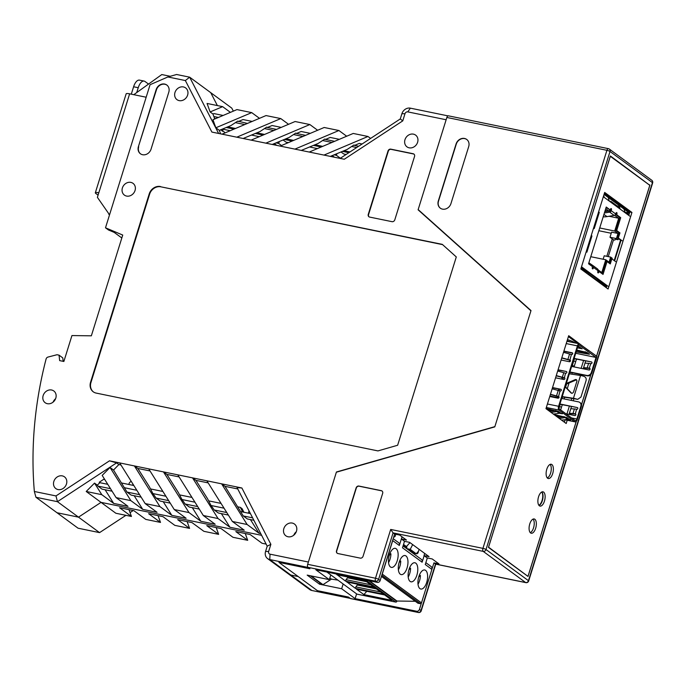 <?xml version="1.0" encoding="UTF-8"?>
<svg xmlns="http://www.w3.org/2000/svg" width="687" height="687" viewBox="0 0 687 687"><rect width="100%" height="100%" fill="white"/><g stroke="black" fill="none" stroke-linecap="round" stroke-linejoin="round"><path stroke-width="1.03" d="M576.333 421.32L528.028 576.41L488.56 547.196L610.417 155.975L649.799 185.284M649.842 185.31L596.617 356.201M590.923 374.484L581.468 404.823M649.902 184.975L649.112 184.812M624.921 212.171L629.49 213.107M604.062 194.387L629.498 213.073M560.661 409.916L562.275 404.729M564.087 398.924L564.602 397.249M567.264 388.713L569.051 382.985M571.799 374.166L572.245 372.723M574.057 366.91L576.479 359.138M578.926 351.28L579.158 350.525M533.043 519.114A7.291 3.401 -78.4 0 1 533.55 527.839M550.089 464.403A7.291 3.401 -78.4 0 1 550.974 471.651A7.291 3.401 -78.4 0 1 547.307 477.954A7.291 3.401 101.6 0 0 550.974 471.651A7.291 3.401 101.6 0 0 550.089 464.403M541.76 491.995A7.291 3.401 -78.4 0 1 542.412 499.191A7.291 3.401 -78.4 0 1 538.866 505.28M270.876 544.327L267.209 546.182L237.058 487.607L241.876 487.993L270.876 544.327L268.651 551.455A2.43 2.104 126.3 0 0 270.051 554.169L269.768 559.562L290.824 575.036L298.201 576.548L290.824 575.036A7.291 6.303 126.3 0 1 288.643 574.066A7.291 6.303 -53.7 0 0 290.824 575.036L311.889 590.502L350.224 598.368L348.412 597.037L317.446 590.683L348.412 597.037L350.379 598.48A2.43 1.134 101.6 0 0 350.593 598.583A2.43 1.134 101.6 0 0 350.842 598.575M350.379 598.48L418.194 612.4A2.43 2.104 -53.7 0 0 421.011 610.554L435.498 564.044L525.641 582.542A2.43 1.134 101.6 0 0 525.864 582.645A2.43 2.43 0 0 0 528.672 580.987A2.43 0.447 -162.7 0 0 528.458 580.695L652.435 182.639L610.004 151.475A2.43 2.104 126.3 0 0 608.613 148.761A2.43 1.134 101.6 0 0 608.39 148.658A2.43 1.134 101.6 0 0 606.922 150.316L446.851 117.468L418.16 209.578L531.008 310.576L494.786 426.876L336.364 472.209L307.673 564.319A2.43 1.134 101.6 0 0 307.948 567.316L309.906 568.759L308.094 567.428L269.768 559.562A7.291 6.303 126.3 0 1 267.578 558.6A7.291 6.303 126.3 0 1 265.577 551.429L268.651 551.455M343.148 583.984L341.662 588.742L319.549 584.208L307.175 575.113L329.288 579.648L315.831 569.772L377.335 582.387A2.43 2.104 126.3 0 0 380.151 580.541L394.639 534.031L399.688 535.07L406.472 540.051L401.414 539.012L402.093 536.83M360.246 558.127A2.43 2.104 -53.7 0 0 363.062 556.281L382.659 493.352A2.43 2.104 -53.7 0 0 381.259 490.647L358.932 486.061A2.43 2.104 -53.7 0 0 356.115 487.907L336.518 550.828A2.43 2.104 -53.7 0 0 337.918 553.542L360.246 558.127M450.947 203.592L468.697 146.597A7.291 6.303 -53.7 0 0 466.696 139.427A7.291 6.303 -53.7 0 0 456.065 144.004L438.315 200.999A7.291 6.303 -53.7 0 0 440.315 208.17A7.291 6.303 -53.7 0 0 450.947 203.592M278.948 562.404L317.446 590.683L278.948 562.404L309.906 568.759L278.948 562.404M435.773 564.104L433.926 562.893L419.439 609.395A2.43 2.104 -53.7 0 1 416.623 611.25L355.119 598.626L356.605 593.869M394.639 534.031L393.067 532.88L483.21 551.378A2.43 1.134 -78.4 0 1 482.935 548.372L390.688 529.445L393.067 532.88L378.58 579.39A2.43 2.104 126.3 0 1 375.763 581.236L377.335 582.387M433.926 562.893L438.976 563.924L432.2 558.952L427.151 557.913L424.008 555.603L429.057 556.642L409.615 542.352L404.557 541.322L401.414 539.012M329.288 579.648L330.773 574.899M341.662 588.742L355.119 598.626M466.791 139.504A7.291 6.303 -53.7 0 0 456.262 144.15L438.504 201.145A7.291 6.303 -53.7 0 0 440.41 208.247M382.084 491.042A2.43 2.104 -53.7 0 0 381.457 490.784L359.129 486.207A2.43 2.104 -53.7 0 0 356.313 488.053L336.716 550.974A2.43 2.104 -53.7 0 0 337.291 553.293M424.008 555.603L424.678 553.43M446.851 117.468A2.43 1.134 -78.4 0 1 448.319 115.811A2.43 1.134 -78.4 0 1 448.542 115.914M319.549 584.208L319.979 582.834L322.993 584.671L331.426 579.132L337.867 580.111M329.82 577.956L331.426 579.132M311.074 575.912L322.993 584.671M310.352 575.766L319.979 582.834M442.583 244.632L160.87 186.821A9.721 8.407 126.3 0 0 149.603 194.215L90.95 382.522A9.721 8.407 -53.7 0 0 93.432 391.942M270.051 554.169L308.386 562.035L336.432 471.986L494.863 426.636L530.931 310.816L418.091 209.801L446.138 119.753L407.803 111.887A2.43 2.104 -53.7 0 0 404.987 113.733L402.771 120.869L344.273 159.247L265.86 143.154L309.846 124.545L317.617 130.255M348.876 152.669L342.495 151.363M321.215 146.992L313.427 145.395M292.147 141.033L284.366 139.435M263.087 135.064L255.298 133.467M234.018 129.104L226.238 127.507M418.091 209.801L419.903 211.141M233.331 111.131L231.785 108.125L210.72 92.651L217.375 105.575L210.72 92.651L189.655 77.176L176.602 74.497L167.886 76.961L185.361 80.551L211.888 132.076L236.8 137.185L280.777 118.585L288.549 124.295M362.109 143.987L359.284 143.411L354.552 145.412L358.648 146.254M354.552 145.412L353.96 144.983L347.201 149.414L330.344 156.387M339.361 139.324L330.224 137.443L325.483 139.452L334.621 141.324M325.483 139.452L324.899 139.014L318.133 143.454L301.275 150.419M310.292 133.355L301.155 131.483L296.423 133.484L305.552 135.356M296.423 133.484L295.831 133.055L289.072 137.486L272.215 144.459M281.223 127.396L272.095 125.515L267.355 127.524L276.492 129.396M267.355 127.524L266.762 127.086L260.004 131.526L243.146 138.491M259.488 118.327L251.717 112.616L236.972 109.594L212.953 119.753L215.855 127.791L219.342 130.35L230.944 125.558L237.702 121.127L247.423 123.428M210.128 111.947L222.648 106.657L207.062 103.454L210.128 111.947L212.944 114.016L213.855 116.541L218.363 117.468M213.855 116.541L214.756 118.988M214.404 118.319L215.709 118.585M235.409 122.63L244.778 124.553M264.469 128.589L273.838 130.513M293.538 134.558L302.907 136.481M322.598 140.517L331.976 142.441M351.667 146.486L356.716 147.525M280.184 146.091L324.17 127.49L338.906 130.513L346.686 136.224M309.244 152.059L353.23 133.45L367.974 136.481L370.611 138.413M222.648 106.657L230.42 112.367M222.056 134.163L266.041 115.562L280.777 118.585M265.86 143.154L251.116 140.131L295.101 121.522L309.846 124.545M251.116 140.131L236.8 137.185M34.35 491.488L35.939 497.268L57.442 501.682L55.982 495.928L34.35 491.488A388.799 336.372 126.3 0 1 46.089 359A2.43 2.104 126.3 0 1 47.987 357.068L57.004 354.732L59.056 355.153L59.649 360.615L63.865 361.474L71.937 335.565L91.345 335.823L122.733 235.057L105.497 227.801L150.067 84.707L167.886 76.961M55.982 495.928L109.491 460.822L221.6 483.828L225.018 486.344L243.258 515.937L252.627 517.852M241.876 487.993L221.6 483.828L247.122 524.499L232.378 521.476L244.254 530.201L229.93 527.264L218.054 518.539L203.309 515.516L215.186 524.241L200.87 521.296L188.985 512.571L174.249 509.548L186.125 518.273L171.802 515.336L159.925 506.611L145.18 503.588L157.057 512.313L142.733 509.368L130.856 500.643L116.112 497.62L127.997 506.345L113.673 503.408L101.796 494.683L94.531 483.107L86.21 491.48L101.032 502.369L261.618 535.328L101.032 502.369L115.863 513.258L131.44 516.461L119.564 507.736L133.888 510.673L145.764 519.398L160.509 522.421L148.632 513.696L162.956 516.641L174.833 525.366L189.578 528.389L187.122 521.596M90.95 382.522L90.564 382.238A9.721 8.407 -53.7 0 0 93.234 391.796A9.721 8.407 -53.7 0 0 96.146 393.084L377.953 450.912L397.636 445.253L456.297 256.938L442.282 244.357L160.87 186.821M90.564 382.238L149.216 193.923A9.721 8.407 126.3 0 1 160.475 186.529M391.985 221.669A2.43 2.104 -53.7 0 0 394.802 219.823L414.544 156.438A2.43 2.104 -53.7 0 0 413.145 153.733L390.826 149.148A2.43 2.104 -53.7 0 0 388.009 150.994L368.266 214.378A2.43 2.104 -53.7 0 0 369.658 217.083L391.985 221.669M47.351 403.69A7.291 6.303 -53.7 0 0 55.286 399.413A7.291 6.303 -53.7 0 0 53.801 390.972A7.291 6.303 -53.7 0 0 44.397 393.119A7.291 6.303 -53.7 0 0 45.17 402.728A7.291 6.303 -53.7 0 0 47.351 403.69M130.848 182.39A7.291 6.303 126.3 0 1 133.029 183.352A7.291 6.303 126.3 0 1 133.802 192.961A7.291 6.303 126.3 0 1 124.399 195.108A7.291 6.303 126.3 0 1 122.913 186.666A7.291 6.303 126.3 0 1 130.848 182.39M404.978 139.684A7.291 6.303 126.3 0 1 415.609 135.107A7.291 6.303 126.3 0 1 416.374 144.717A7.291 6.303 126.3 0 1 406.979 146.855A7.291 6.303 126.3 0 1 404.978 139.684M53.844 481.424A7.291 6.303 126.3 0 1 64.475 476.847A7.291 6.303 126.3 0 1 65.239 486.456A7.291 6.303 126.3 0 1 55.845 488.594A7.291 6.303 126.3 0 1 53.844 481.424M151.046 149.182L168.796 92.187A7.291 6.303 -53.7 0 0 166.795 85.016A7.291 6.303 -53.7 0 0 156.164 89.593L138.413 146.589A7.291 6.303 -53.7 0 0 140.414 153.759A7.291 6.303 -53.7 0 0 151.046 149.182M183.429 86.94A7.291 6.303 126.3 0 1 185.619 87.91A7.291 6.303 126.3 0 1 186.383 97.52A7.291 6.303 126.3 0 1 176.988 99.658A7.291 6.303 126.3 0 1 175.494 91.225A7.291 6.303 126.3 0 1 183.429 86.94M292.284 523.073A7.291 6.303 126.3 0 1 294.465 524.044A7.291 6.303 126.3 0 1 295.238 533.653A7.291 6.303 126.3 0 1 285.835 535.791A7.291 6.303 126.3 0 1 284.349 527.358A7.291 6.303 126.3 0 1 292.284 523.073M414.021 154.171A2.43 2.104 -53.7 0 0 413.445 153.948L391.118 149.362A2.43 2.104 -53.7 0 0 388.301 151.209L368.558 214.593A2.43 2.104 -53.7 0 0 369.082 216.869M447.933 115.871L410.362 108.16A7.291 6.303 -53.7 0 0 401.912 113.699L404.987 113.733M267.209 546.182L265.577 551.429M293.753 535.199A7.291 6.303 126.3 0 1 296.277 531.772M55.604 398.709A7.291 6.303 -53.7 0 0 53.088 402.135M138.413 146.589L156.456 89.808A7.291 6.303 -53.7 0 1 166.941 85.128M138.705 146.803A7.291 6.303 -53.7 0 0 140.56 153.871M116.112 497.62L102.174 475.404L110.049 467.486L113.535 470.045L118.868 464.567L120.964 464.996M113.535 470.045L127.001 492.072L139.581 494.657M237.754 488.955L225.018 486.344M208.161 482.884L195.958 480.385L207.508 498.65L210.857 505.16L214.189 509.969L226.77 512.554M179.092 476.924L166.889 474.416L178.44 492.682L181.789 499.191L185.129 504L189.243 507.032L199.282 509.084M150.032 470.956L137.829 468.457L149.371 486.722L152.729 493.223L156.061 498.041L160.183 501.063L170.213 503.124M104.355 478.882L99.229 482.248L99.821 482.678L97.348 485.177L97.932 486.113L110.513 488.689M107.765 484.309L99.821 482.678M136.833 490.278L124.253 487.693M165.893 496.237L153.313 493.661M194.962 502.206L182.381 499.621M224.022 508.174L211.441 505.589M250.429 513.593L240.51 511.549M35.939 497.268L57.004 512.742L78.507 517.156L57.442 501.682L116.584 462.883L118.868 464.567M99.563 532.623L78.069 528.209L57.004 512.742L78.507 517.156L101.032 502.369L78.507 517.156L99.563 532.623L125.927 515.327M94.531 483.107L97.348 485.177M86.21 491.48L101.796 494.683M250.437 519.587L258.999 533.224L260.725 533.584M258.999 533.224L247.122 524.499M109.491 460.822L116.584 462.883M159.925 506.611L134.403 465.941L137.829 468.457M163.24 501.69L171.802 515.336M119.658 462.909L145.18 503.588M127.001 492.072L131.114 495.095L141.144 497.156M110.049 467.486L130.856 500.643M134.18 495.731L142.733 509.368M214.189 509.969L218.311 512.991L228.342 515.052M97.932 486.113L102.054 489.135L112.084 491.196M243.928 512.253L242.073 508.655L240.304 507.349L237.711 506.817M253.881 520.291L247.372 518.96L243.258 515.937M188.985 512.571L163.472 471.9L166.889 474.416M148.727 468.877L174.249 509.548M192.308 507.659L200.87 521.296M185.129 504L197.71 506.585M177.787 474.846L203.309 515.516M218.054 518.539L192.532 477.869L195.958 480.385M221.369 513.618L229.93 527.264M206.856 480.806L232.378 521.476M402.771 120.869L400.281 118.945L401.912 113.699M156.061 498.041L168.641 500.625M105.111 489.762L113.673 503.408M248.35 513.163L249.055 510.913M242.691 512.004L240.304 507.349M221.034 503.399L208.642 500.857M191.965 497.431L179.573 494.889M162.896 491.471L150.513 488.929M133.836 485.503L121.444 482.961M104.767 479.543L103.694 479.32M63.161 361.328L62.783 357.893L59.056 355.153M294.929 149.113L338.906 130.513M323.989 155.082L367.974 136.481M400.281 118.945L340.142 158.396M219.342 130.35L220.579 133.862M251.717 112.616L215.855 127.791M218.629 133.458L189.655 77.176L185.361 80.551M170.264 76.291L161.797 74.557L133.785 94.686M105.497 227.801L108.443 229.965L114.188 232.386L121.822 237.985M252.163 121.427L243.026 119.555L238.286 121.556M349.958 151.956L344.007 150.736M322.71 146.365L314.947 144.768M293.641 140.397L285.878 138.808M264.572 134.437L256.809 132.84M235.512 128.469L227.749 126.88M223.095 115.459L213.958 113.587L212.944 114.016M224.752 133.02L223.902 131.603L220.484 129.877M222.39 129.096L230.239 130.702M251.459 135.056L259.3 136.67M245.25 533.524L247.706 540.317L232.962 537.294L221.085 528.569L206.761 525.624L218.638 534.357L203.893 531.326L192.017 522.601L177.693 519.664L189.578 528.389M311.889 590.502A7.291 6.303 126.3 0 1 309.708 589.54L267.578 558.6M340.391 158.233L336.407 155.314L334.088 154.833M334.466 157.229L332.242 155.597M281.507 145.532L278.699 143.471L275.959 142.905M276.758 145.386L274.311 143.592M266.135 544.104L262.03 543.254L250.145 534.529L235.821 531.592L247.706 540.317M216.19 527.564L218.638 534.357M158.053 515.636L160.509 522.421M133.226 510.535L130.058 512.622M128.993 509.668L131.44 516.461M283.078 139.959L286.067 142.157L288.368 142.63M279.3 141.522L278.699 143.471M309.588 146.984L317.428 148.598M223.052 129.225L222.408 131.294M341.018 151.973L343.783 154L346.111 154.481M336.922 153.665L336.407 155.314M98.078 195.134L95.888 193.528A6.32 1.168 -162.7 0 1 95.33 192.772A6.32 1.168 -162.7 0 1 98.808 192.781L97.391 197.341L109.542 214.825M131.294 94.179L133.604 86.768A9.721 4.526 -78.4 0 1 139.487 80.13L144.124 81.083A9.721 4.526 -78.4 0 1 145.009 81.487L148.538 84.08M146.168 97.228L129.628 93.836A6.32 1.168 -162.7 0 0 126.15 93.836L95.33 192.772M136.722 92.573L138.242 87.721A9.721 4.526 -78.4 0 1 144.124 81.083M108.718 214.215L109.671 214.413M346.987 581.992L355.419 588.373L355.832 586.896L380.581 591.971M399.095 562.533L400.744 561.021L399.697 560.798M407.855 549.454L408.026 548.913M405.837 547.977L406.292 546.526M369.323 580.747L396.949 601.031L415.283 601.28M404.506 541.287L402.479 547.788L422.127 562.215A2.92 2.525 -53.7 0 0 421.32 559.347L403.054 545.933M424.154 555.714L422.127 562.215M412.681 553.009L416.391 553.765A1.46 1.262 126.3 0 0 418.082 552.649L419.104 549.325M366.798 591.292L363.895 594.598L392.011 600.369L384.574 594.908L356.459 589.137L363.895 594.598M393.703 537.045A1.46 1.262 126.3 0 0 395.291 535.912L395.798 534.271M393.187 538.685L398.537 542.61A2.92 2.525 126.3 0 1 399.336 545.478L402.041 536.796M382.024 574.538A0.97 0.842 126.3 0 0 382.273 574.109L392.706 540.609L399.336 545.478M382.273 574.109L421.466 602.894L431.9 569.394A2.92 2.525 -53.7 0 0 431.093 566.526L425.846 562.67M431.9 569.394L425.27 564.525L427.314 557.947M392.543 549.377A9.721 4.526 -78.4 0 1 395.265 548.338A9.721 4.526 -78.4 0 1 396.15 548.741A9.721 4.526 -78.4 0 1 397.515 559.768A9.721 4.526 -78.4 0 1 391.358 567.385A9.721 4.526 -78.4 0 1 388.498 559.682A9.721 4.526 -78.4 0 1 392.543 549.377M422.007 571.017A9.721 4.526 -78.4 0 1 424.729 569.987A9.721 4.526 -78.4 0 1 425.614 570.382A9.721 4.526 -78.4 0 1 426.979 581.417A9.721 4.526 -78.4 0 1 420.822 589.025A9.721 4.526 -78.4 0 1 417.962 581.331A9.721 4.526 -78.4 0 1 422.007 571.017M412.183 563.804A9.721 4.526 -78.4 0 1 414.905 562.765A9.721 4.526 -78.4 0 1 415.79 563.168A9.721 4.526 -78.4 0 1 417.155 574.203A9.721 4.526 -78.4 0 1 410.998 581.812A9.721 4.526 -78.4 0 1 408.147 574.117A9.721 4.526 -78.4 0 1 412.183 563.804M402.359 556.59A9.721 4.526 -78.4 0 1 405.081 555.551A9.721 4.526 -78.4 0 1 405.974 555.955A9.721 4.526 -78.4 0 1 407.339 566.981A9.721 4.526 -78.4 0 1 401.174 574.598A9.721 4.526 -78.4 0 1 398.323 566.895A9.721 4.526 -78.4 0 1 402.359 556.59M413.059 552.056L412.758 553.018M389.28 555.319L390.929 553.799A9.223 4.302 101.6 0 1 388.559 562.584M392.844 539.776A2.92 2.525 126.3 0 1 392.706 540.609M381.431 576.419L417.988 603.263L420.375 603.633L381.783 575.294M418.744 576.968L420.392 575.448L419.336 575.234M421.466 602.894A0.97 0.842 126.3 0 1 420.375 603.633M326.875 572.031L356.965 594.135L395.721 602.095A0.97 0.842 -53.7 0 0 396.846 601.348L396.949 601.031M348.094 577.054L347.579 577.81L366.618 581.717M347.579 577.81L346.008 579.682L370.757 584.757M389.873 553.585L390.929 553.799M398.374 569.798A9.223 4.302 101.6 0 0 400.744 561.021M408.92 569.755L410.568 568.235A9.223 4.302 101.6 0 1 408.198 577.02M409.512 568.012L410.568 568.235M409.512 550.673L409.941 549.308M357.91 584.268L355.832 586.896M418.022 584.233A9.223 4.302 101.6 0 0 420.392 575.448M357.395 585.023L376.433 588.931M337.162 574.779L345.595 581.159L346.008 579.682M335.771 573.946L363.732 579.596M355.419 588.373L383.526 594.143L374.75 587.694L346.643 581.923M345.595 581.159L373.711 586.93L364.934 580.481L336.819 574.71M577.132 350.104L576.891 350.859M574.444 358.717L572.022 366.497M570.219 372.302L569.729 373.848M566.56 384.042L565.633 387.03M562.541 396.931L562.052 398.503M560.249 404.317L558.986 408.353M131.294 481.458A2.92 2.525 -53.7 0 0 128.924 484.498M133.141 484.395A2.92 2.525 -53.7 0 0 132.462 485.22M608.261 256.603L613.491 239.815L609.996 237.247L611.585 232.146L617.999 233.468L614.71 231.047L618.695 218.251L614.556 215.289M609.996 237.247L616.411 238.561L618.008 239.737L615.337 239.188L614.882 240.098L613.491 239.815M606.819 256.311L612.237 238.896M611.232 233.271L598.858 230.729M603.143 259.231L604.225 255.779L610.64 257.093L612.237 258.269L612.023 258.965M601.803 282.254L601.572 282.932M618.008 239.737L618.377 238.569M605.711 208.711L609.214 211.287L609.661 209.853M592.065 266.358L592.297 265.603L588.793 263.035M616.411 238.561L617.999 233.468M598.094 269.862L601.778 272.567L605.762 259.772L609.06 262.194L610.64 257.093M609.214 211.287L605.17 210.454M605.47 211.519L604.878 211.39M618.695 218.251L609.034 216.268M614.71 231.047L599.717 227.972M605.762 259.772L590.768 256.698M629.756 216.13L603.332 196.722M581.365 267.243L606.157 285.577M606.295 285.861L606.793 285.964M607.926 286.196L581.511 266.788M586.217 251.674L586.887 252.172L591.936 235.959L591.163 235.796M615.595 261.584L611.859 258.844L610.271 263.937L607.033 261.558L603.031 274.414L599.038 271.485L598.858 272.061A1.237 0.575 -78.4 0 1 598.111 272.902A1.237 0.575 -78.4 0 1 597.853 271.331L598.034 270.747A1.838 1.589 -53.7 0 0 597.492 268.918L593.079 265.671M598.034 270.747L593.551 267.449L593.37 268.033A1.237 0.575 -78.4 0 1 592.623 268.875A1.237 0.575 -78.4 0 1 592.366 267.295L592.546 266.719L588.561 263.782L606.235 207.036L610.228 209.973L610.408 209.389A1.237 0.575 -78.4 0 1 611.155 208.547A1.237 0.575 -78.4 0 1 611.404 210.119L611.224 210.703A1.838 1.589 -53.7 0 1 609.67 212.111L604.38 212.996M603.177 216.843A20.017 17.321 -53.7 0 0 606.982 216.611L614.161 215.409A1.838 1.589 -53.7 0 0 615.715 214L615.896 213.425A1.237 0.575 -78.4 0 1 616.643 212.575A1.237 0.575 -78.4 0 1 616.892 214.155L616.711 214.73L620.704 217.667L616.703 230.523L619.94 232.902L618.352 238.003L622.087 240.742M598.626 211.836L599.296 212.335L598.523 212.171M593.577 228.05L594.246 228.548L599.296 212.335M591.267 235.461L591.936 235.959M614.195 260.562L620.55 240.167L617.304 237.779L618.352 238.003M615.956 213.236A1.237 0.575 -78.4 0 1 615.844 213.94L615.664 214.516L619.657 217.453L615.646 230.308L618.893 232.687L617.304 237.779M610.468 209.209A1.237 0.575 -78.4 0 1 610.357 209.904L610.176 210.488A0.627 0.541 126.3 0 1 609.618 210.969L609.3 211.012M606.089 207.491L610.228 209.973M592.409 267.166L592.314 267.818A1.237 0.575 -78.4 0 1 592.254 267.999M599.038 271.485L597.991 271.271L597.81 271.846A1.237 0.575 -78.4 0 1 597.742 272.035M607.033 261.558L605.986 261.343L602.121 273.744M611.859 258.844L610.812 258.63L609.369 263.276M620.55 240.167L620.962 240.476L614.616 260.871M608.433 211.124L604.809 211.605M593.551 267.449A1.838 1.589 -53.7 0 0 593.001 265.611L588.871 262.795M615.664 214.516L616.711 214.73M619.657 217.453L620.704 217.667M615.646 230.308L616.703 230.523M618.893 232.687L619.94 232.902M581.339 267.346L581.872 267.741L581.52 268.875L580.901 268.746M588.862 272.868L588.501 274.001L597.338 280.494L597.69 279.351L588.862 272.868L586.938 272.473M604.672 284.487L604.32 285.62L605.986 286.848L606.338 285.706L602.757 284.092M605.986 286.848L604.835 286.608M604.32 285.62L603.169 285.388M597.338 280.494L596.179 280.253M588.501 274.001L587.351 273.769M580.979 268.48L581.52 268.875M603.71 195.512L603.916 196.207M604.028 196.602L604.268 197.409M581.657 268.437L582.044 268.935L581.468 269.45M603.572 195.958L603.864 197.117M619.683 208.736L619.923 207.972L611.095 201.48L610.855 202.244M628.339 215.091L628.579 214.327L626.905 213.099L626.673 213.863M611.095 201.48L609.317 201.119M626.905 213.099L625.136 212.738M625.076 212.695L624.011 209.106M602.276 284.727L602.851 284.212L602.19 283.387L597.51 279.944M617.965 205.92L618.197 206.701M620.086 209.028L619.846 208.221M619.726 207.826L619.021 205.439M597.286 281.069L597.862 280.545L597.467 280.056M602.851 284.212L597.862 280.545M608.193 197.487L609.257 201.076M581.691 268.325L586.38 271.769L587.033 272.593L586.458 273.117M582.044 268.935L587.033 272.593M412.672 544.602L410.225 549.36L416.15 553.713M403.527 544.439L406.395 546.551L409.984 542.627M418.503 551.266L416.245 553.739M403.08 545.873L406.395 546.551M409.572 550.502L412.629 551.129L410.371 551.309M410.225 549.36L406.876 548.673L406.747 546.165M407.872 549.411L406.876 548.673M413.806 551.996L411.547 552.176M403.99 544.782L403.406 544.825M591.344 372.5L591.842 372.861L596.951 356.45L579.545 343.921A3.057 1.426 101.6 0 0 579.261 343.792A3.057 1.426 101.6 0 0 577.415 345.879L558.6 406.292A3.057 1.426 101.6 0 0 558.935 410.07L574.813 421.724A3.641 1.7 101.6 0 0 575.139 421.878A3.641 1.7 101.6 0 0 577.346 419.388L581.331 406.601A3.89 3.366 126.3 0 0 580.257 402.78L579.759 402.41A3.89 3.366 126.3 0 1 580.833 406.24L576.857 419.001A2.43 1.134 -78.4 0 1 575.38 420.667A2.43 1.134 -78.4 0 1 575.165 420.564L559.295 408.911A1.821 0.85 -78.4 0 1 559.098 406.661L577.913 346.248A1.821 0.85 -78.4 0 1 579.012 345.003A1.821 0.85 -78.4 0 1 579.184 345.08L596.024 357.446L591.344 372.5A3.89 3.366 126.3 0 1 586.835 375.454L569.901 371.976M591.842 372.861A3.89 3.366 126.3 0 1 587.333 375.823L586.835 375.454M569.824 372.225L587.333 375.823M569.308 413.531A35.964 6.672 -162.7 0 0 573.911 413.926A4.861 0.902 17.3 0 1 575.612 414.167L575.371 413.849A0.927 0.799 126.3 0 1 574.83 415.583L565.882 413.746M559.853 404.231L577.329 407.554A0.927 0.799 126.3 0 1 576.788 409.289L576.539 409.237A6.097 1.134 -162.7 0 0 574.401 408.945A34.728 6.441 17.3 0 1 570.82 408.662M549.815 410.087A0.927 0.799 126.3 0 1 550.141 409.349M583.512 367.931A35.964 6.672 17.3 0 0 588.115 368.335A4.861 0.902 -162.7 0 1 589.815 368.567L589.566 368.249A0.927 0.799 126.3 0 1 589.034 369.984L571.627 366.411M574.049 358.64L591.533 361.963A0.927 0.799 126.3 0 1 590.992 363.689L590.734 363.638A6.097 1.134 17.3 0 0 588.604 363.346L587.179 367.906A6.097 1.134 17.3 0 1 589.317 368.198L589.566 368.249M570.03 361.585L570.416 360.357M572.297 365.639A34.728 6.441 -162.7 0 0 574.315 366.077M583.606 367.622A34.728 6.441 -162.7 0 0 587.179 367.906M574.238 366.317A35.964 6.672 17.3 0 1 572.219 365.87M573.714 361.079A34.728 6.441 -162.7 0 0 575.732 361.517M585.023 363.062A34.728 6.441 -162.7 0 0 588.604 363.346M596.453 356.081L595.964 355.986M561.657 398.426L578.6 401.895A3.89 3.366 126.3 0 1 579.759 402.41M558.9 397.859L549.901 396.013M596.024 357.446L575.723 353.281M561.107 360.022L569.386 361.723L569.841 360.228M574.126 358.391L591.533 361.963M576.539 409.237L575.371 413.849M549.36 409.993A0.927 0.799 126.3 0 1 549.463 409.212M559.931 403.99L577.329 407.554M586.827 352.903L576.496 350.782M578.574 346.841L577.776 346.677M553.241 413.995A35.964 31.113 -53.7 0 0 559.166 413.231A4.861 4.208 126.3 0 1 560.927 413.205L562.438 413.806L559.149 413.231M579.347 347.407L579.244 347.33A6.097 5.273 -53.7 0 0 579.347 347.407A6.097 5.273 -53.7 0 0 581.168 348.215L582.172 348.807L577.415 347.837M561.914 416.932L555.422 415.601M553.662 410.878L547.178 409.546M576.736 350.026L587.067 352.543A6.097 5.273 -53.7 0 1 585.307 351.787L587.497 353.393A6.097 5.273 -53.7 0 0 587.591 353.462A6.097 5.273 -53.7 0 0 589.42 354.269L576.135 351.942M578.033 345.922L578.815 346.48A6.097 5.273 -53.7 0 1 577.922 346.205M546.01 408.499L558.574 411.47A4.861 4.208 126.3 0 0 556.805 411.496L559.166 413.231M555.869 410.525A34.728 30.048 126.3 0 1 549.291 411.101M550.88 412.269A35.964 31.113 -53.7 0 0 556.805 411.496M575.268 342.976A35.964 31.113 -53.7 0 0 567.445 339.687M567.084 340.846A34.728 30.048 126.3 0 1 570.725 342.04M553.902 414.484L566.818 417.533A4.861 4.208 126.3 0 0 565.058 417.559L567.419 419.293A4.861 4.208 126.3 0 1 569.179 419.268L570.682 419.869L567.393 419.293M564.121 416.58A34.728 30.048 126.3 0 1 557.543 417.164M559.132 418.323A35.964 31.113 -53.7 0 0 565.058 417.559M561.485 420.058A35.964 31.113 -53.7 0 0 567.419 419.293M585.118 351.744A34.728 30.048 126.3 0 1 586.312 352.525M549.746 396.502L558.024 398.194A0.927 0.799 -53.7 0 0 558.565 396.468L558.814 396.777A6.097 1.134 17.3 0 1 556.547 396.21A34.728 6.441 -162.7 0 0 550.364 394.518M552.142 388.825A35.964 6.672 17.3 0 1 558.213 390.491A4.861 0.902 -162.7 0 0 560.017 390.946L560.266 390.997A0.927 0.799 -53.7 0 0 560.807 389.263L552.46 387.812M570.408 360.349L570.176 360.306A6.097 1.134 17.3 0 1 567.909 359.73A34.728 6.441 -162.7 0 0 561.726 358.039M572.657 353.144L563.821 351.332M564.869 378.133L564.637 378.082A6.097 1.134 17.3 0 1 562.37 377.515A34.728 6.441 -162.7 0 0 556.187 375.823M557.681 371.04A35.964 6.672 17.3 0 1 563.752 372.706A4.861 0.902 -162.7 0 0 565.556 373.161L565.805 373.213A0.927 0.799 -53.7 0 0 566.346 371.478L557.99 370.027M555.568 377.807L563.847 379.507A0.927 0.799 -53.7 0 0 564.388 377.773L565.556 373.161M556.255 375.6A35.964 6.672 17.3 0 1 562.327 377.266A4.861 0.902 -162.7 0 0 564.139 377.721M558.565 396.468L560.017 390.946M560.807 389.263L552.537 387.562M563.503 352.345A35.964 6.672 17.3 0 1 569.575 354.011A4.861 0.902 -162.7 0 0 571.378 354.466L571.627 354.518A0.927 0.799 -53.7 0 0 572.168 352.783L563.898 351.083M569.386 361.723A0.927 0.799 -53.7 0 0 569.927 359.988L571.378 354.466M566.346 371.478L558.067 369.778M550.433 394.295A35.964 6.672 17.3 0 1 556.504 395.961A4.861 0.902 -162.7 0 0 558.316 396.416M561.794 357.815A35.964 6.672 17.3 0 1 567.866 359.481A4.861 0.902 -162.7 0 0 569.678 359.936M561.537 407.116A34.728 6.441 17.3 0 1 559.51 406.67M575.113 413.797A6.097 1.134 -162.7 0 0 572.984 413.505A34.728 6.441 17.3 0 1 569.403 413.222M569.334 373.788L580.541 375.497A4.861 0.902 17.3 0 1 583.735 376.287C585.908 377.094 586.655 378.666 585.951 381.019L580.953 397.069L577.724 399.353L576.633 399.087A4.861 0.902 17.3 0 0 573.439 398.297L562.232 396.588M577.132 399.224L574.478 398.761A3.624 0.67 -162.7 0 0 574.126 398.7L562.146 396.871M566.028 384.402A1.846 1.408 120.1 0 1 566.603 384.024L575.869 380.083A1.846 1.408 120.1 0 1 576.625 379.971M571.661 393.247L565.659 387.056A1.846 1.408 120.1 0 1 565.358 386.541M566.328 383.44L575.174 379.679A1.846 1.408 120.1 0 1 576.316 379.705A1.846 1.408 120.1 0 1 576.814 381.525L573.636 391.736A1.846 1.408 120.1 0 1 571.283 393.119A1.846 1.408 120.1 0 1 571.043 392.93L565.238 386.936M567.213 420.255L566.2 423.518L545.967 408.653L568.69 335.703L588.853 350.765M564.37 422.179L565.109 419.817M566.93 413.96L569.351 406.18M571.163 400.375L571.799 398.348M578.986 375.265L579.321 374.175M581.133 368.361L583.555 360.589M585.659 361.018L583.237 368.799M581.425 374.604L581.116 375.6M573.937 398.675L573.267 400.804M571.464 406.618L569.034 414.39M588.922 350.559L588.458 350.464M577.767 343.483L568.407 336.604M608.089 289.004L580.824 268.978L604.672 192.429L631.937 212.455L608.089 289.004M628.768 215.409L629.824 212.025L604.388 193.339M629.824 212.025L631.937 212.455M606.269 287.664L606.947 285.474M547.625 478.238A7.291 3.401 -78.4 0 1 546.594 469.968A7.291 3.401 -78.4 0 1 551.214 464.257A7.291 3.401 -78.4 0 1 553.078 472.081A7.291 3.401 -78.4 0 1 548.286 478.538A7.291 3.401 -78.4 0 1 547.625 478.238M539.372 505.795A7.291 3.401 -78.4 0 1 538.35 497.525A7.291 3.401 -78.4 0 1 542.97 491.815A7.291 3.401 -78.4 0 1 544.834 499.638A7.291 3.401 -78.4 0 1 540.034 506.096A7.291 3.401 -78.4 0 1 539.372 505.795M539.063 505.512A7.291 3.401 101.6 0 0 542.721 499.2A7.291 3.401 101.6 0 0 541.837 491.961M530.587 532.94A7.291 3.401 -78.4 0 1 529.557 524.67A7.291 3.401 -78.4 0 1 534.177 518.96A7.291 3.401 -78.4 0 1 536.04 526.792A7.291 3.401 -78.4 0 1 531.249 533.249A7.291 3.401 -78.4 0 1 530.587 532.94M530.27 532.665A7.291 3.401 101.6 0 0 533.936 526.354A7.291 3.401 101.6 0 0 533.052 519.114M596.574 356.175L649.79 185.31L610.279 156.292L488.466 547.393L527.977 576.41L576.256 421.397M581.451 404.72L590.846 374.57M528.458 580.695L486.027 549.531A2.43 2.104 126.3 0 1 483.21 551.378L525.641 582.542A2.43 2.104 -53.7 0 0 528.458 580.695M610.004 151.475L486.027 549.531A2.43 0.447 -162.7 0 0 482.935 548.372L606.922 150.316A2.43 0.447 -162.7 0 1 610.004 151.475M416.623 611.25L418.194 612.4A2.43 1.134 101.6 0 0 418.417 612.503A2.43 2.43 0 0 0 421.225 610.846A2.43 0.447 17.3 0 0 421.011 610.554L419.439 609.395M380.151 580.541L378.58 579.39A2.43 0.447 17.3 0 0 375.488 578.231L390.688 529.445M307.948 567.316L375.763 581.236A2.43 1.134 101.6 0 1 375.488 578.231L307.673 564.319M528.672 580.987L652.65 182.931A2.43 0.447 -162.7 0 0 652.435 182.639A2.43 2.104 126.3 0 0 651.765 180.252L609.335 149.079A2.43 2.43 0 0 0 608.39 148.658L448.319 115.811M410.362 108.16L407.803 111.887M133.604 86.768L138.242 87.721M129.628 93.836L98.808 192.781M368.584 580.592L396.846 601.348M395.721 602.095L365.621 579.983M615.715 214L611.224 210.703M597.81 271.846L598.858 272.061M614.161 215.409L609.67 212.111M606.982 216.611L603.942 214.378M610.357 209.904L611.404 210.119M592.314 267.818L593.37 268.033M615.844 213.94L616.892 214.155M580.833 406.24L581.331 406.601M574.813 421.724L565.066 419.731M571.558 417.919L576.857 419.001M589.317 368.198L590.734 363.638M589.42 354.269L587.067 352.543M581.168 348.215L578.815 346.48M558.935 410.07L546.328 407.485M569.179 419.268L566.818 417.533M560.927 413.205L558.574 411.47M564.388 377.773L564.869 378.116M558.6 406.292L547.41 403.999M577.415 345.879L566.234 343.586M563.752 372.706L562.327 377.266M558.213 390.491L556.504 395.961M569.575 354.011L567.866 359.481M569.927 359.988L570.399 360.34M572.168 352.783L572.649 353.135M574.401 408.945L572.984 413.505M574.478 398.761L576.633 399.087M580.541 375.497L573.439 398.297M563.28 377.773L562.808 379.293M559.69 389.297L559.235 390.766M562.164 377.455L561.665 379.052M558.548 389.065L558.11 390.456M571.043 392.93L571.558 393.23M575.174 379.679L575.869 380.083M350.593 598.583L418.417 612.503M421.225 610.846L435.764 564.156M435.67 564.139L525.864 582.645M652.65 182.931A2.43 2.43 0 0 0 651.765 180.252M374.819 587.737L346.789 581.992M384.634 594.951L356.613 589.206M364.995 580.524L336.965 574.779M597.535 268.943L593.044 265.646M575.139 421.878L564.826 419.766M587.591 353.462L585.307 351.787M566.955 341.267L579.261 343.792M576.47 399.164L577.724 399.353"/></g></svg>
